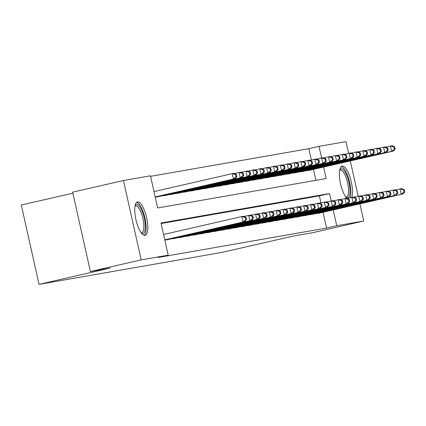 <?xml version="1.0" encoding="UTF-8"?>
<svg xmlns="http://www.w3.org/2000/svg" width="426" height="426" viewBox="0 0 426 426"><rect width="100%" height="100%" fill="white"/><g stroke="black" fill="none" stroke-linecap="round" stroke-linejoin="round"><path stroke-width="0.64" d="M346.94 198.335A17.146 5.442 -102.9 0 1 339.873 180.177A17.146 5.442 -102.9 0 1 342.094 166.167A17.146 5.442 -102.9 0 1 342.185 166.151A17.146 5.442 -102.9 0 1 350.268 178.068A17.146 5.442 -102.9 0 1 351.69 197.371M145.01 235.376A17.146 5.442 -102.9 0 1 135.937 219.72A17.146 5.442 -102.9 0 1 137.438 201.929A17.146 5.442 -102.9 0 1 137.529 201.913A17.146 5.442 -102.9 0 1 146.603 217.569A17.146 5.442 -102.9 0 1 145.096 235.36A17.146 5.442 -102.9 0 1 145.01 235.376M72.878 193.18L21.3 204.997L39.043 284.366L222.026 252.389L293.157 236.1L312.934 232.644L363.74 221.003L336.737 225.721L333.212 209.949M39.043 284.366L110.169 268.076L90.392 271.532L72.649 192.158L123.455 180.523L150.458 175.805L157.647 207.984L326.188 178.531L323.622 167.045M311.369 160.011L308.834 148.679L150.575 176.332M308.834 148.679L318.994 146.352L345.997 141.634L348.612 153.349M315.831 213.559L319.99 212.979M308.951 214.757L313.11 214.182M302.071 215.961L306.23 215.38M295.191 217.164L299.35 216.584M288.311 218.368L292.476 217.787M281.437 219.566L285.596 218.991M274.557 220.769L278.716 220.189M267.677 221.973L271.836 221.392M260.797 223.176L264.956 222.596M253.917 224.374L258.076 223.799M247.037 225.578L251.196 224.997M240.157 226.781L244.322 226.201M233.283 227.985L237.442 227.404M226.403 229.183L230.562 228.608M219.523 230.386L223.682 229.806M212.643 231.59L216.802 231.009M205.763 232.793L209.922 232.213M198.883 233.991L203.042 233.416M192.004 235.195L196.168 234.614M185.129 236.398L189.288 235.818M178.249 237.601L182.408 237.021M171.369 238.8L175.528 238.225M164.841 240.152L168.648 239.423M315.906 180.326L313.461 169.372M155.25 197.249L159.058 196.519M161.779 195.896L165.938 195.316M168.659 194.693L172.818 194.118M175.539 193.495L179.697 192.914M182.419 192.291L186.577 191.711M189.293 191.088L193.452 190.507M196.173 189.884L200.332 189.309M203.053 188.686L207.212 188.106M209.933 187.483L214.092 186.902M216.813 186.279L220.972 185.699M223.693 185.076L227.851 184.501M230.572 183.878L234.731 183.297M237.447 182.674L241.606 182.094M244.327 181.471L248.486 180.89M251.207 180.267L255.366 179.692M258.087 179.069L262.246 178.489M264.967 177.866L269.125 177.285M271.847 176.662L276.005 176.082M278.721 175.459L282.885 174.884M285.601 174.261L289.76 173.68M292.481 173.057L296.64 172.477M299.361 171.854L303.52 171.273M306.241 170.65L310.4 170.075M331.199 200.944L329.543 193.548L161.007 223L168.195 255.174L158.035 257.501L326.577 228.054L323.052 212.276M320.959 202.914L319.383 195.875L161.124 223.528M90.392 271.532L141.198 259.892L123.455 180.523M350.31 160.932L358.202 196.253M359.901 203.836L363.74 221.003M326.577 228.054L336.737 225.721M168.195 255.174L141.198 259.892M321.609 158.041L318.994 146.352M319.383 195.875L329.543 193.548M164.771 239.843L244.716 221.626L164.793 239.934M163.573 234.481L241.798 216.568L243.512 216.264L245.999 217.361L245.312 217.478L245.791 219.624L246.478 219.502L245.999 217.361M245.791 219.624L242.996 221.93L241.798 216.568L245.312 217.478M244.716 221.626L246.478 219.502M155.202 197.03L235.125 178.723L233.405 179.026L232.207 173.659L153.983 191.578M235.722 174.575L232.207 173.659L233.922 173.361L236.409 174.452L235.722 174.575L236.201 176.721L236.888 176.598L236.409 174.452M236.201 176.721L233.405 179.026L155.181 196.94M236.888 176.598L235.125 178.723M135.122 205.513A14.841 4.707 -102.9 0 1 136.405 204.539A14.841 4.707 -102.9 0 1 144.286 218.208A14.841 4.707 -102.9 0 1 142.88 233.496A14.841 4.707 -102.9 0 1 141.448 233.144M141.081 232.649A13.739 4.361 77.1 0 0 141.624 232.66A13.739 4.361 77.1 0 0 141.693 232.644A13.739 4.361 77.1 0 0 142.902 218.389A13.739 4.361 77.1 0 0 135.633 205.843A13.739 4.361 77.1 0 0 135.559 205.859A13.739 4.361 77.1 0 0 135.005 206.12M144.116 235.317A17.04 5.405 77.1 0 0 144.915 217.808A17.04 5.405 77.1 0 0 136.576 202.398M339.772 169.75A14.841 4.707 -102.9 0 1 346.7 175.31A14.841 4.707 -102.9 0 1 349.948 191.556A14.841 4.707 -102.9 0 1 346.104 197.382M345.736 196.887A13.739 4.361 77.1 0 0 346.349 196.881A13.739 4.361 77.1 0 0 345.507 176.135A13.739 4.361 77.1 0 0 340.214 170.096A13.739 4.361 77.1 0 0 339.66 170.357M349.986 197.76A17.04 5.405 77.1 0 0 347.057 174.133A17.04 5.405 77.1 0 0 341.231 166.635M165.741 239.998L249.87 220.727L167.461 239.694M243.933 216.451L250.392 215.061L252.879 216.158L252.192 216.275L252.671 218.421L253.358 218.304L252.879 216.158M252.671 218.421L249.87 220.727L248.672 215.364L252.192 216.275M251.59 220.423L253.358 218.304M172.621 238.794L256.75 219.523L174.34 238.496M250.813 215.247L257.272 213.863L259.759 214.954L259.072 215.077L259.551 217.217L260.238 217.1L259.759 214.954M259.551 217.217L256.75 219.523L255.552 214.161L259.072 215.077M258.47 219.225L260.238 217.1M179.495 237.591L263.63 218.32L181.215 237.293M257.693 214.044L264.152 212.659L266.639 213.751L265.952 213.873L266.431 216.019L267.118 215.897L266.639 213.751M266.431 216.019L263.63 218.32L262.432 212.957L265.952 213.873M265.35 218.021L267.118 215.897M186.375 236.393L270.51 217.122L188.095 236.089M264.573 212.84L271.032 211.456L273.519 212.553L272.826 212.67L273.311 214.816L273.998 214.693L273.519 212.553M273.311 214.816L270.51 217.122L269.312 211.759L272.826 212.67M272.23 216.818L273.998 214.693M157.87 196.791L242 177.52L240.285 177.823L239.082 172.461L234.343 173.547M242.602 173.371L239.082 172.461L240.802 172.157L243.289 173.254L242.602 173.371L243.081 175.517L243.768 175.4L243.289 173.254M243.081 175.517L240.285 177.823L156.15 197.094M243.768 175.4L242 177.52M164.75 195.593L248.88 176.321L247.16 176.62L245.962 171.257L241.222 172.344M249.482 172.168L245.962 171.257L247.682 170.954L250.168 172.051L249.482 172.168L249.961 174.314L250.648 174.197L250.168 172.051M249.961 174.314L247.16 176.62L163.03 195.891M250.648 174.197L248.88 176.321M171.625 194.389L255.76 175.118L254.04 175.416L252.842 170.054L248.102 171.14M256.361 170.97L252.842 170.054L254.562 169.756L257.048 170.847L256.361 170.97L256.841 173.116L257.528 172.993L257.048 170.847M256.841 173.116L254.04 175.416L169.905 194.687M257.528 172.993L255.76 175.118M178.505 193.186L262.64 173.915L260.92 174.218L259.722 168.85L254.982 169.937M263.241 169.766L259.722 168.85L261.442 168.552L263.928 169.644L263.241 169.766L263.721 171.912L264.408 171.79L263.928 169.644M263.721 171.912L260.92 174.218L176.785 193.489M264.408 171.79L262.64 173.915M193.255 235.189L277.39 215.918L194.975 234.886M271.453 211.642L277.912 210.252L280.399 211.349L279.706 211.466L280.186 213.612L280.878 213.495L280.399 211.349M280.186 213.612L277.39 215.918L276.192 210.556L279.706 211.466M279.11 215.615L280.878 213.495M185.385 191.982L269.52 172.711L267.8 173.015L266.601 167.652L261.862 168.739M270.116 168.563L266.601 167.652L268.321 167.349L270.808 168.446L270.116 168.563L270.595 170.709L271.287 170.592L270.808 168.446M270.595 170.709L267.8 173.015L183.665 192.286M271.287 170.592L269.52 172.711M200.135 233.986L284.27 214.715L201.855 233.688M278.327 210.439L284.792 209.054L287.273 210.146L286.586 210.268L287.065 212.409L287.752 212.292L287.273 210.146M287.065 212.409L284.27 214.715L283.072 209.352L286.586 210.268M285.99 214.416L287.752 212.292M192.264 190.784L276.399 171.513L274.679 171.811L273.481 166.449L268.737 167.535M276.996 167.359L273.481 166.449L275.201 166.145L277.683 167.242L276.996 167.359L277.475 169.505L278.162 169.388L277.683 167.242M277.475 169.505L274.679 171.811L190.544 191.082M278.162 169.388L276.399 171.513M207.015 232.782L291.15 213.511L208.735 232.484M285.207 209.235L291.666 207.851L294.153 208.942L293.466 209.065L293.945 211.211L294.632 211.088L294.153 208.942M293.945 211.211L291.15 213.511L289.952 208.149L293.466 209.065M292.87 213.213L294.632 211.088M199.144 189.581L283.279 170.309L281.559 170.608L280.361 165.245L275.617 166.332M283.876 166.161L280.361 165.245L282.076 164.947L284.563 166.039L283.876 166.161L284.355 168.307L285.042 168.185L284.563 166.039M284.355 168.307L281.559 170.608L197.424 189.879M285.042 168.185L283.279 170.309M213.895 231.584L298.024 212.313L215.615 231.281M292.087 208.032L298.546 206.647L301.033 207.744L300.346 207.861L300.825 210.007L301.512 209.885L301.033 207.744M300.825 210.007L298.024 212.313L296.826 206.951L300.346 207.861M299.744 212.01L301.512 209.885M206.024 188.377L290.154 169.106L288.439 169.41L287.236 164.042L282.497 165.128M290.756 164.958L287.236 164.042L288.956 163.744L291.443 164.835L290.756 164.958L291.235 167.104L291.922 166.981L291.443 164.835M291.235 167.104L288.439 169.41L204.304 188.681M291.922 166.981L290.154 169.106M220.774 230.381L304.904 211.11L222.494 230.077M298.967 206.834L305.426 205.444L307.913 206.541L307.226 206.658L307.705 208.804L308.392 208.687L307.913 206.541M307.705 208.804L304.904 211.11L303.706 205.747L307.226 206.658M306.624 210.806L308.392 208.687M212.904 187.174L297.034 167.903L295.314 168.206L294.116 162.844L289.376 163.93M297.636 163.754L294.116 162.844L295.836 162.54L298.322 163.637L297.636 163.754L298.115 165.9L298.802 165.783L298.322 163.637M298.115 165.9L295.314 168.206L211.184 187.477M298.802 165.783L297.034 167.903M227.649 229.177L311.784 209.906L229.369 228.879M305.847 205.63L312.306 204.246L314.793 205.337L314.106 205.46L314.585 207.6L315.272 207.483L314.793 205.337M314.585 207.6L311.784 209.906L310.586 204.544L314.106 205.46M313.504 209.608L315.272 207.483M219.779 185.976L303.914 166.704L302.194 167.003L300.996 161.64L296.256 162.727M304.515 162.551L300.996 161.64L302.716 161.337L305.202 162.434L304.515 162.551L304.995 164.697L305.682 164.58L305.202 162.434M304.995 164.697L302.194 167.003L218.059 186.274M305.682 164.58L303.914 166.704M234.529 227.974L318.664 208.703L236.249 227.676M312.727 204.427L319.186 203.042L321.673 204.134L320.98 204.256L321.465 206.402L322.152 206.28L321.673 204.134M321.465 206.402L318.664 208.703L317.466 203.34L320.98 204.256M320.384 208.405L322.152 206.28M226.659 184.772L310.794 165.501L309.074 165.799L307.876 160.437L303.136 161.523M311.395 161.353L307.876 160.437L309.595 160.139L312.082 161.23L311.395 161.353L311.875 163.499L312.562 163.376L312.082 161.23M311.875 163.499L309.074 165.799L224.939 185.07M312.562 163.376L310.794 165.501M241.409 226.776L325.544 207.505L243.129 226.472M319.606 203.223L326.066 201.839L328.553 202.936L327.86 203.053L328.339 205.199L329.032 205.076L328.553 202.936M328.339 205.199L325.544 207.505L324.346 202.142L327.86 203.053M327.264 207.201L329.032 205.076M233.539 183.569L317.674 164.298L315.954 164.601L314.755 159.233L310.016 160.32M318.27 160.149L314.755 159.233L316.475 158.935L318.962 160.027L318.27 160.149L318.749 162.295L319.441 162.173L318.962 160.027M318.749 162.295L315.954 164.601L231.819 183.872M319.441 162.173L317.674 164.298M248.289 225.572L332.424 206.301L250.009 225.269M326.481 202.025L332.946 200.635L335.427 201.732L334.74 201.849L335.219 203.995L335.906 203.878L335.427 201.732M335.219 203.995L332.424 206.301L331.226 200.939L334.74 201.849M334.144 205.998L335.906 203.878M240.418 182.365L324.553 163.094L322.833 163.398L321.635 158.035L316.891 159.122M325.15 158.946L321.635 158.035L323.355 157.732L325.837 158.829L325.15 158.946L325.629 161.092L326.316 160.975L325.837 158.829M325.629 161.092L322.833 163.398L238.698 182.669M326.316 160.975L324.553 163.094M255.169 224.369L341.024 204.799L256.889 224.071M333.361 200.822L339.82 199.437L342.307 200.529L341.62 200.651L342.099 202.792L342.786 202.675L342.307 200.529M342.099 202.792L339.304 205.098L338.106 199.735L341.62 200.651M341.024 204.799L342.786 202.675M247.298 181.167L331.433 161.896L329.713 162.194L328.515 156.832L323.771 157.918M332.03 157.742L328.515 156.832L330.23 156.528L332.717 157.625L332.03 157.742L332.509 159.888L333.196 159.771L332.717 157.625M332.509 159.888L329.713 162.194L245.578 181.465M333.196 159.771L331.433 161.896M262.049 223.165L346.178 203.894L263.769 222.867M340.241 199.618L346.7 198.234L349.187 199.325L348.5 199.448L348.979 201.594L349.666 201.471L349.187 199.325M348.979 201.594L346.178 203.894L344.98 198.532L348.5 199.448M347.898 203.596L349.666 201.471M254.178 179.964L338.308 160.693L336.588 160.991L335.39 155.628L330.651 156.715M338.91 156.544L335.39 155.628L337.11 155.33L339.597 156.422L338.91 156.544L339.389 158.69L340.076 158.568L339.597 156.422M339.389 158.69L336.588 160.991L252.458 180.262M340.076 158.568L338.308 160.693M268.928 221.967L353.058 202.696L270.648 221.664M347.121 198.415L353.58 197.03L356.067 198.127L355.38 198.244L355.859 200.39L356.546 200.268L356.067 198.127M355.859 200.39L353.058 202.696L351.86 197.334L355.38 198.244M354.778 202.393L356.546 200.268M261.058 178.76L345.188 159.489L343.468 159.793L342.27 154.425L337.53 155.511M345.79 155.341L342.27 154.425L343.99 154.127L346.476 155.218L345.79 155.341L346.269 157.487L346.956 157.364L346.476 155.218M346.269 157.487L343.468 159.793L259.338 179.064M346.956 157.364L345.188 159.489M275.803 220.764L359.938 201.493L277.523 220.46M354.001 197.217L360.46 195.827L362.947 196.924L362.26 197.041L362.739 199.187L363.426 199.07L362.947 196.924M362.739 199.187L359.938 201.493L358.74 196.13L362.26 197.041M361.658 201.189L363.426 199.07M267.933 177.557L352.068 158.286L350.348 158.589L349.15 153.227L344.41 154.313M352.669 154.137L349.15 153.227L350.87 152.923L353.356 154.02L352.669 154.137L353.149 156.283L353.836 156.166L353.356 154.02M353.149 156.283L350.348 158.589L266.213 177.86M353.836 156.166L352.068 158.286M282.683 219.56L366.818 200.289L284.403 219.262M360.881 196.013L367.34 194.629L369.827 195.72L369.134 195.843L369.619 197.983L370.306 197.866L369.827 195.72M369.619 197.983L366.818 200.289L365.62 194.927L369.134 195.843M368.538 199.991L370.306 197.866M274.813 176.359L358.948 157.088L357.228 157.386L356.029 152.023L351.29 153.11M359.544 152.934L356.029 152.023L357.749 151.72L360.236 152.817L359.544 152.934L360.029 155.08L360.715 154.963L360.236 152.817M360.029 155.08L357.228 157.386L273.093 176.657M360.715 154.963L358.948 157.088M289.563 218.357L373.698 199.086L291.283 218.059M367.76 194.81L374.22 193.425L376.706 194.517L376.014 194.639L376.493 196.785L377.186 196.663L376.706 194.517M376.493 196.785L373.698 199.086L372.5 193.724L376.014 194.639M375.418 198.788L377.186 196.663M281.692 175.155L365.827 155.884L364.108 156.182L362.909 150.82L358.17 151.906M366.424 151.736L362.909 150.82L364.629 150.522L367.116 151.613L366.424 151.736L366.903 153.882L367.595 153.759L367.116 151.613M366.903 153.882L364.108 156.182L279.973 175.453M367.595 153.759L365.827 155.884M296.443 217.159L380.578 197.888L298.163 216.855M374.635 193.606L381.1 192.222L383.581 193.319L382.894 193.436L383.373 195.582L384.06 195.459L383.581 193.319M383.373 195.582L380.578 197.888L379.38 192.525L382.894 193.436M382.298 197.584L384.06 195.459M288.572 173.952L372.707 154.681L370.987 154.984L369.789 149.617L365.045 150.703M373.304 150.532L369.789 149.617L371.509 149.318L373.991 150.41L373.304 150.532L373.783 152.678L374.47 152.556L373.991 150.41M373.783 152.678L370.987 154.984L286.852 174.255M374.47 152.556L372.707 154.681M303.323 215.955L387.458 196.684L305.043 215.652M381.515 192.408L387.974 191.018L390.461 192.115L389.774 192.232L390.253 194.378L390.94 194.261L390.461 192.115M390.253 194.378L387.458 196.684L386.254 191.322L389.774 192.232M389.178 196.381L390.94 194.261M295.452 172.748L379.587 153.477L377.867 153.781L376.669 148.418L371.925 149.505M380.184 149.329L376.669 148.418L378.384 148.115L380.871 149.212L380.184 149.329L380.663 151.475L381.35 151.358L380.871 149.212M380.663 151.475L377.867 153.781L293.732 173.052M381.35 151.358L379.587 153.477M310.203 214.752L394.332 195.481L311.923 214.454M388.395 191.205L394.854 189.82L397.341 190.912L396.654 191.034L397.133 193.175L397.82 193.058L397.341 190.912M397.133 193.175L394.332 195.481L393.134 190.118L396.654 191.034M396.052 195.183L397.82 193.058M302.332 171.55L386.462 152.279L384.742 152.577L383.544 147.215L378.805 148.301M387.064 148.126L383.544 147.215L385.264 146.911L387.751 148.008L387.064 148.126L387.543 150.271L388.23 150.154L387.751 148.008M387.543 150.271L384.742 152.577L300.612 171.848M388.23 150.154L386.462 152.279M317.082 213.548L402.932 193.979L318.802 213.25M395.275 190.001L401.734 188.617L404.221 189.708L403.534 189.831L404.013 191.977L404.7 191.854L404.221 189.708M404.013 191.977L401.212 194.277L400.014 188.915L403.534 189.831M402.932 193.979L404.7 191.854M309.212 170.347L393.342 151.076L391.622 151.374L390.424 146.011L385.684 147.098M393.943 146.927L390.424 146.011L392.144 145.713L394.63 146.805L393.943 146.927L394.423 149.073L395.11 148.951L394.63 146.805M394.423 149.073L391.622 151.374L307.492 170.645M395.11 148.951L393.342 151.076"/></g></svg>
